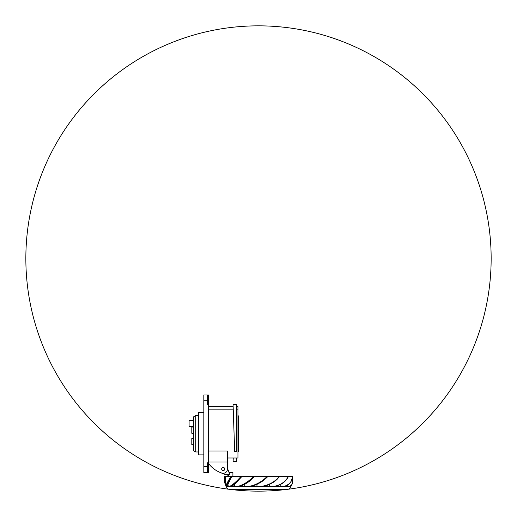 <?xml version="1.0" encoding="UTF-8"?>
<svg xmlns="http://www.w3.org/2000/svg" width="517" height="517" viewBox="0 0 517 517"><rect width="100%" height="100%" fill="white"/><g stroke="black" fill="none" stroke-linecap="round" stroke-linejoin="round"><path stroke-width="0.78" d="M203.827 394.969L203.827 472.519L208.48 472.519L208.48 394.969L203.827 394.969M207.317 472.519L207.317 462.825L208.48 462.825M208.48 404.662L207.317 404.662L207.317 394.969M233.283 410.795L233.257 409.865L208.48 409.865M233.257 409.865L233.225 408.96M233.199 408.204L233.167 407.26M233.141 406.601L208.48 406.562M227.48 457.978L237.949 457.978L237.949 409.865L236.398 409.865M237.949 409.865L237.949 406.562L236.398 406.562M234.55 447.825L234.33 441.292M234.201 437.537L233.93 429.582M233.787 425.504L233.445 415.494M233.406 414.272L233.335 412.282M236.398 451.515L236.398 404.468L233.07 404.462L234.679 451.515L236.398 451.515M203.827 412.611L198.476 412.611L198.476 454.876L203.827 454.876M208.48 463.368A27.142 27.142 0 0 0 221.883 473.081A4.265 4.265 0 0 0 227.48 469.029L227.48 462.03L227.48 468.273L229.729 474.457L226.704 474.457A10.082 10.082 0 0 1 221.282 472.874M208.48 462.03L227.48 462.03L227.48 450.992L208.48 450.992M221.664 469.029A1.551 1.551 0 0 0 223.215 470.58A1.551 1.551 0 0 0 224.766 469.029A1.551 1.551 0 0 0 223.215 467.478A1.551 1.551 0 0 0 221.664 469.029M236.398 457.978L236.398 461.429L233.122 461.429L233.245 457.978M223.215 467.478A1.551 1.551 0 0 1 224.766 469.029A1.551 1.551 0 0 1 223.215 470.58A1.551 1.551 0 0 1 221.664 469.029A1.551 1.551 0 0 1 223.215 467.478M288.396 476.396L224.191 476.396L224.443 482.128L225.108 476.396M292.331 476.396L284.751 476.396M292.435 476.396L292.687 476.396C292.073 481.734 288.686 485.321 283.904 486.29L280.085 486.587L283.975 486.465C287.278 485.767 289.669 484.048 291.161 481.308L292.7 476.396M291.31 476.396L291.892 476.396M290.16 476.396L291.187 476.396M227.926 476.396L231.093 476.396M233.678 489.282L229.07 489.282A3.102 3.102 0 0 1 226.407 486.723L226.375 486.723C225.845 486.323 227.661 482.884 231.81 476.396L227.971 484.403L228.268 486.587L228.818 486.723C231.81 486.323 236.198 482.884 241.995 476.396L234.492 484.403L234.718 486.587L235.784 486.723C241.833 486.323 248.134 482.884 254.694 476.396M236.282 476.396L241.2 476.396M248.018 476.396L254.791 476.396L248.942 481.65L244.664 484.403L244.793 486.587L246.215 486.723C249.685 486.723 253.265 485.954 256.949 484.41L261.873 481.65L268.019 476.396L261.35 476.396M274.249 476.396L279.458 476.396M228.268 486.587L229.716 486.29C232.12 485.321 236.392 481.734 241.058 476.396M258.17 486.723L228.643 486.562M228.85 486.723C230.285 486.723 232.165 485.954 234.492 484.403M253.776 476.396C250.603 479.511 247.507 481.922 244.476 483.621C241.898 485.062 239.694 485.954 237.865 486.29L234.718 486.587M235.804 486.723C238.46 486.723 241.413 485.954 244.664 484.403M283.322 489.282L287.93 489.282A232.656 232.656 0 0 1 283.917 489.754A232.656 232.656 0 0 0 446.068 120.849A232.656 232.656 0 0 0 45.509 164.878A232.656 232.656 0 0 0 283.917 489.754L233.083 489.754A232.656 232.656 0 0 1 229.07 489.282L287.93 489.282A3.102 3.102 0 0 0 290.593 486.723L281.196 486.723M288.279 476.396C285.681 481.734 280.246 485.321 274.075 486.29L269.344 486.587L270.869 486.723C279.406 486.31 285.268 482.872 288.454 476.396M228.818 486.723L226.407 486.723L227.971 484.403M226.194 486.562L225.948 486.29C225.897 485.179 227.577 481.876 230.989 476.396M226.375 486.723L225.948 486.29L225.38 481.65L225.813 476.396M283.917 489.754A0.543 0.543 0 0 1 283.859 489.761L233.083 489.754M291.052 486.29L290.58 486.587L291.161 485.618M290.67 486.025L290.58 486.587M288.344 486.562L288.182 486.723C291.523 486.51 292.254 484.526 292.551 482.187L291.672 484.914L289.869 486.29L287.542 486.587L288.344 486.717M292.551 482.187L292.809 476.396M287.84 484.403L287.542 486.587M275.839 480.461L269.467 484.403C265.964 485.941 262.313 486.71 258.5 486.723L281.332 486.562M280.317 484.403L280.085 486.587M269.467 484.403L269.344 486.587M279.335 476.396C275.063 481.682 269.247 484.978 261.873 486.29L258.494 486.562L264.762 485.986L268.976 484.616L273.073 482.471L275.716 480.564L279.807 476.396M258.494 486.562L256.949 486.587L256.949 484.41M258.5 486.723L256.949 486.587M244.793 486.587L246.208 486.723C254.39 486.323 261.647 482.884 267.968 476.396M246.118 486.562L249.162 486.29C251.598 485.954 254.319 485.062 257.311 483.621C260.814 481.922 264.116 479.511 267.218 476.396M225.839 485.618L224.443 482.128M225.813 485.444L224.824 481.786L225.69 476.396M237.949 451.58L238.725 451.58L238.725 415.907L237.949 415.907M198.476 415.519L195.762 415.519L195.762 451.968L198.476 451.968M195.762 415.519L193.746 416.683L193.746 450.805L195.762 451.968M193.746 438.526L191.807 438.526L191.807 444.73L193.746 444.73M193.746 427.061L191.807 427.061L191.807 433.265L193.746 433.265M193.746 420.289L189.093 420.289L189.093 426.493L193.746 426.493M228.676 474.457L228.676 476.396M232.908 476.396L232.908 472.519L229.025 472.519M233.839 489.838L283.161 489.838A232.656 232.656 0 0 1 233.839 489.838L233.839 489.761M203.827 466.702L208.48 466.702M208.48 400.785L203.827 400.785M229.07 489.282L229.07 489.282A232.656 232.656 0 0 0 473.081 168.587A232.656 232.656 0 0 0 73.349 117.617A232.656 232.656 0 0 0 229.07 489.282M261.195 486.587L264.762 485.986M273.073 482.477L268.976 484.616M275.716 480.558L277.978 478.483M227.868 476.396L227.868 474.457"/></g></svg>
